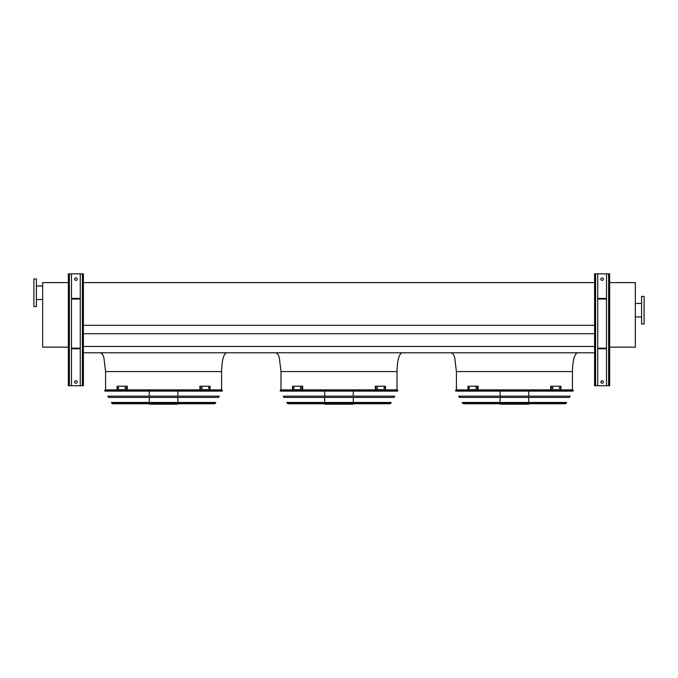 <?xml version="1.0" encoding="UTF-8"?>
<svg xmlns="http://www.w3.org/2000/svg" width="678" height="678" viewBox="0 0 678 678"><rect width="100%" height="100%" fill="white"/><g stroke="black" fill="none" stroke-linecap="round" stroke-linejoin="round"><path stroke-width="1.02" d="M221.596 389.867L221.596 371.578C221.918 360.247 223.587 353.975 226.605 352.78M397.011 389.867L397.011 371.578C397.333 360.247 399.003 353.975 402.029 352.78M83.394 352.78L594.606 352.78M83.394 346.458L594.606 346.458M83.394 333.72L594.606 333.72M83.394 325.321L594.606 325.321M83.394 282.616L594.606 282.616M572.427 389.867L572.427 371.578C572.749 360.247 574.419 353.975 577.444 352.78M609.641 282.616L635.328 282.616L635.328 347.144L609.641 347.144M644.1 323.965L644.1 296.396L641.591 296.396L641.591 323.965L644.1 323.965M68.359 347.144L42.672 347.144L42.672 282.616L68.359 282.616M33.9 278.98L33.9 306.549L36.409 306.549L36.409 278.98L33.9 278.98M36.409 285.997L42.672 285.997M608.641 273.844L608.641 385.74L609.641 385.74L609.641 273.844L597.742 273.844L597.742 385.74L594.606 385.74L594.606 273.844L595.606 273.844L595.606 385.74M600.869 279.107A1.254 1.254 0 0 1 602.123 277.853A1.254 1.254 0 0 1 603.378 279.107A1.254 1.254 0 0 1 602.123 280.361A1.254 1.254 0 0 1 600.869 279.107M606.513 273.844L606.513 385.74L597.742 385.74M600.869 381.977A1.254 1.254 0 0 1 602.123 380.722A1.254 1.254 0 0 1 603.378 381.977A1.254 1.254 0 0 1 602.123 383.231A1.254 1.254 0 0 1 600.869 381.977M597.742 273.844L595.606 273.844M608.641 385.74L606.513 385.74M606.513 298.405L597.742 298.405M606.513 299.032L597.742 299.032M606.513 348.772L597.742 348.772M606.513 348.145L597.742 348.145M82.394 273.844L82.394 385.74L83.394 385.74L83.394 273.844L71.487 273.844L71.487 385.74L68.359 385.74L68.359 273.844L69.359 273.844L69.359 385.74M74.622 279.107A1.254 1.254 0 0 1 75.877 277.853A1.254 1.254 0 0 1 77.131 279.107A1.254 1.254 0 0 1 75.877 280.361A1.254 1.254 0 0 1 74.622 279.107M80.258 273.844L80.258 385.74L71.487 385.74M74.622 381.977A1.254 1.254 0 0 1 75.877 380.722A1.254 1.254 0 0 1 77.131 381.977A1.254 1.254 0 0 1 75.877 383.231A1.254 1.254 0 0 1 74.622 381.977M71.487 273.844L69.359 273.844M82.394 385.74L80.258 385.74M80.258 298.405L71.487 298.405M80.258 299.032L71.487 299.032M80.258 348.772L71.487 348.772M80.258 348.145L71.487 348.145M455.574 390.621L455.853 391.121L572.978 391.121L573.266 390.621L455.574 390.621L456.006 389.867L572.825 389.867L573.266 390.621M528.704 391.121L528.704 396.164M528.704 397.418L528.704 402.461M528.704 403.715L528.704 404.156L500.135 404.156L500.135 403.715M469.362 388.426L468.871 388.426L468.871 387.426L469.362 387.426L469.362 388.426M476.49 388.426L475.914 388.426L475.914 387.426L476.49 387.426L476.49 388.426M477.668 386.206L467.922 386.206L467.922 389.655L477.668 389.655L477.668 386.206L478.109 386.206L478.109 389.655L477.668 389.655M469.32 387.426L469.32 388.426M476.363 387.426L476.363 388.426M552.917 388.426L552.341 388.426L552.341 387.426L552.917 387.426L552.917 388.426M559.96 388.426L559.477 388.426L559.477 387.426L559.96 387.426L559.96 388.426M551.163 389.655L560.909 389.655L560.909 386.206L550.722 386.206L550.722 389.655L551.163 389.655L551.163 386.206M552.477 388.426L552.477 387.426M559.52 388.426L559.52 387.426M458.684 396.164L570.147 396.164L569.444 397.418L459.387 397.418L458.684 396.164M462.218 402.461L566.613 402.461L565.621 403.715L463.21 403.715L462.218 402.461M280.15 390.621L280.438 391.121L397.562 391.121L397.85 390.621L280.15 390.621L280.59 389.867L397.41 389.867L397.85 390.621M353.28 391.121L353.28 396.164M353.28 397.418L353.28 402.461M353.28 403.715L353.28 404.156L324.72 404.156L324.72 403.715M293.947 388.426L293.455 388.426L293.455 387.426L293.947 387.426L293.947 388.426M301.074 388.426L300.498 388.426L300.498 387.426L301.074 387.426L301.074 388.426M302.252 386.206L292.506 386.206L292.506 389.655L302.252 389.655L302.252 386.206L302.693 386.206L302.693 389.655L302.252 389.655M293.905 387.426L293.905 388.426M300.947 387.426L300.947 388.426M377.502 388.426L376.926 388.426L376.926 387.426L377.502 387.426L377.502 388.426M384.545 388.426L384.053 388.426L384.053 387.426L384.545 387.426L384.545 388.426M375.748 389.655L385.494 389.655L385.494 386.206L375.307 386.206L375.307 389.655L375.748 389.655L375.748 386.206M377.053 388.426L377.053 387.426M384.095 388.426L384.095 387.426M283.268 396.164L394.732 396.164L394.028 397.418L283.972 397.418L283.268 396.164M286.802 402.461L391.198 402.461L390.206 403.715L287.794 403.715L286.802 402.461M288.252 403.715L389.748 403.715M104.734 390.621L105.022 391.121L222.147 391.121L222.426 390.621L104.734 390.621L105.175 389.867L221.994 389.867L222.426 390.621M177.865 391.121L177.865 396.164M177.865 397.418L177.865 402.461M177.865 403.715L177.865 404.156L149.296 404.156L149.296 403.715M118.523 388.426L118.04 388.426L118.04 387.426L118.523 387.426L118.523 388.426M125.659 388.426L125.083 388.426L125.083 387.426L125.659 387.426L125.659 388.426M126.837 386.206L117.091 386.206L117.091 389.655L126.837 389.655L126.837 386.206L127.278 386.206L127.278 389.655L126.837 389.655M118.481 387.426L118.481 388.426M125.523 387.426L125.523 388.426M202.086 388.426L201.51 388.426L201.51 387.426L202.086 387.426L202.086 388.426M209.129 388.426L208.638 388.426L208.638 387.426L209.129 387.426L209.129 388.426M200.332 389.655L210.078 389.655L210.078 386.206L199.891 386.206L199.891 389.655L200.332 389.655L200.332 386.206M201.637 388.426L201.637 387.426M208.68 388.426L208.68 387.426M107.853 396.164L219.316 396.164L218.613 397.418L108.556 397.418L107.853 396.164M111.387 402.461L215.782 402.461L214.79 403.715L112.379 403.715L111.387 402.461M221.596 371.578L105.573 371.578L103.861 357.433L102.59 354.391L100.556 352.78M397.011 371.578L280.989 371.578L279.277 357.433L278.005 354.391L275.971 352.78M572.427 371.578L456.404 371.578L454.692 357.433L453.421 354.391L451.395 352.78M462.777 403.461L566.054 403.461M287.362 403.461L390.638 403.461M111.946 403.461L215.223 403.461M105.573 389.867L105.573 371.578M280.989 389.867L280.989 371.578M456.404 389.867L456.404 371.578M641.591 303.413L635.328 303.413M641.591 316.948L635.328 316.948M36.409 299.532L42.672 299.532M500.135 391.121L500.135 396.164M500.135 397.418L500.135 402.461M324.72 391.121L324.72 396.164M324.72 397.418L324.72 402.461M149.296 391.121L149.296 396.164M149.296 397.418L149.296 402.461"/></g></svg>
